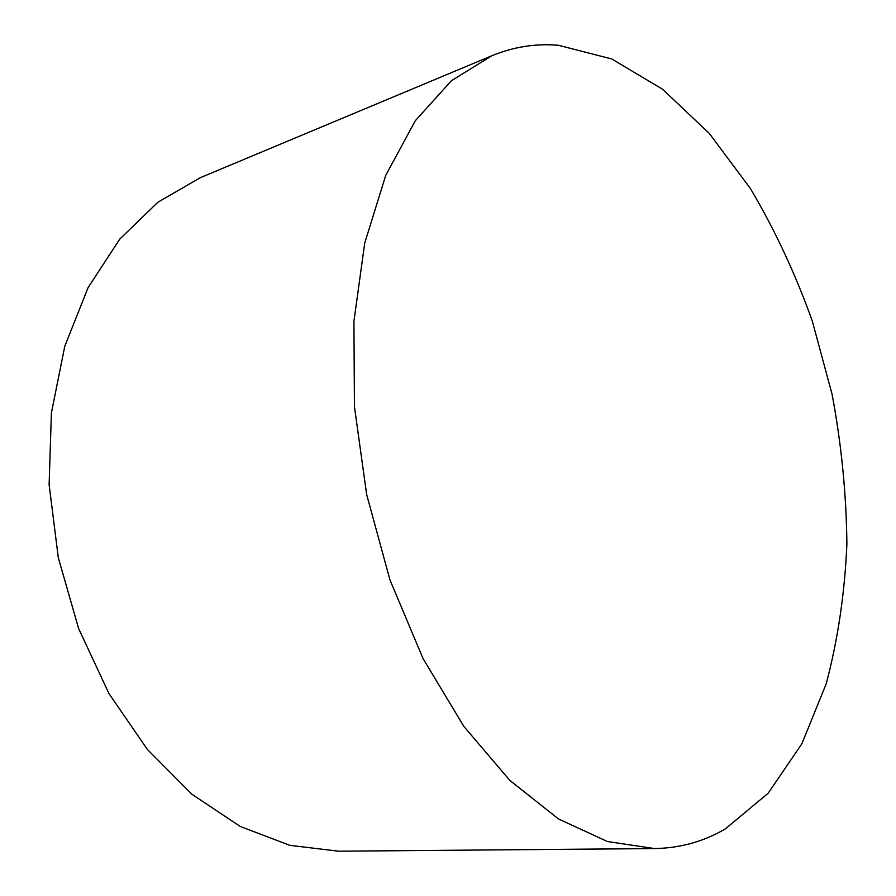 <?xml version="1.0" encoding="UTF-8"?>
<svg xmlns="http://www.w3.org/2000/svg" width="896" height="896" viewBox="0 0 896 896"><rect width="100%" height="100%" fill="white"/><g stroke="black" fill="none" stroke-linecap="round" stroke-linejoin="round"><path stroke-width="1.34" d="M725.514 828.766L768.163 793.229L801.864 743.792L826.213 683.805C837.894 639.71 844.782 593.107 846.888 544.006C846.384 494.234 841.445 444.326 832.082 394.296L812.325 321.093C795.368 273.739 774.704 229.51 750.322 188.395L709.262 133.381L662.659 89.309L611.778 58.968L558.387 45.27C535.819 43.344 513.677 46.816 491.971 55.686L451.427 80.707L415.318 120.714L385.762 175.314L364.728 243.062L353.92 321.395L354.446 406.683L366.654 494.491L389.995 580.014L423.069 658.627L463.837 726.387L509.824 780.394L558.488 818.955L607.421 841.523L654.55 848.568C680.322 848.098 703.976 841.501 725.514 828.766M491.971 55.686L200.402 177.643L157.886 202.238L119.784 239.098L88.099 287.594L64.77 346.293L51.397 412.966L49.112 484.613L58.307 557.715L78.613 628.533L108.92 693.504L147.448 749.538L192.002 794.315L240.218 826.437L289.755 845.32L338.509 851.2L654.55 848.568"/></g></svg>

